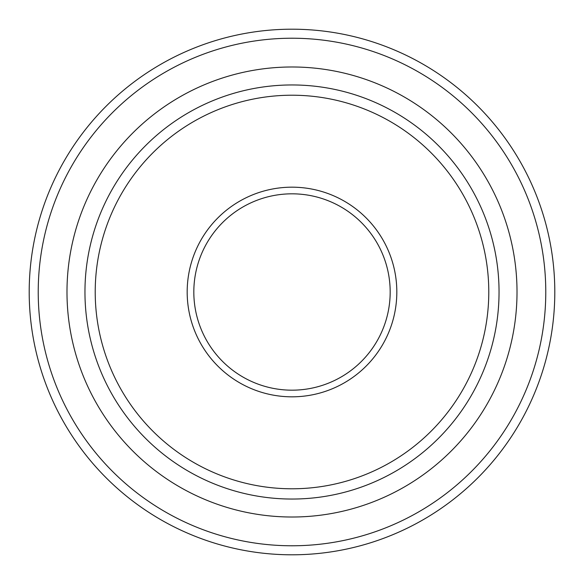 <?xml version="1.0" encoding="UTF-8"?>
<svg xmlns="http://www.w3.org/2000/svg" width="584" height="584" viewBox="0 0 584 584"><rect width="100%" height="100%" fill="white"/><g stroke="black" fill="none" stroke-linecap="round" stroke-linejoin="round"><path stroke-width="0.88" d="M292 29.2A262.8 262.8 0 0 1 554.8 292A262.8 262.8 0 0 1 292 554.8A262.8 262.8 0 0 1 29.2 292A262.8 262.8 0 0 1 292 29.2A262.8 262.8 0 0 1 554.8 292A262.8 262.8 0 0 1 292 554.8A262.8 262.8 0 0 1 29.2 292A262.8 262.8 0 0 1 292 29.2M292 66.985A225.015 225.015 0 0 1 517.015 292A225.015 225.015 0 0 1 292 517.015A225.015 225.015 0 0 1 66.985 292A225.015 225.015 0 0 1 292 66.985A225.015 225.015 0 0 0 66.985 292A225.015 225.015 0 0 0 292 517.015M292 95.214A196.786 196.786 0 0 1 488.786 292A196.786 196.786 0 0 1 292 488.786A196.786 196.786 0 0 1 95.214 292A196.786 196.786 0 0 1 292 95.214M292 396.821A104.821 104.821 0 0 1 187.179 292A104.821 104.821 0 0 1 292 187.179A104.821 104.821 0 0 1 396.821 292A104.821 104.821 0 0 1 292 396.821M292 390.178A98.178 98.178 0 0 1 193.822 292A98.178 98.178 0 0 1 292 193.822A98.178 98.178 0 0 1 390.178 292A98.178 98.178 0 0 1 292 390.178A98.178 98.178 0 0 0 390.178 292A98.178 98.178 0 0 0 292 193.822M292 545.777A253.777 253.777 0 0 0 545.777 292A253.777 253.777 0 0 0 292 38.223A253.777 253.777 0 0 0 38.223 292A253.777 253.777 0 0 0 292 545.777M292 499.043A207.043 207.043 0 0 0 499.043 292A207.043 207.043 0 0 0 292 84.957A207.043 207.043 0 0 0 84.957 292A207.043 207.043 0 0 0 292 499.043"/></g></svg>
